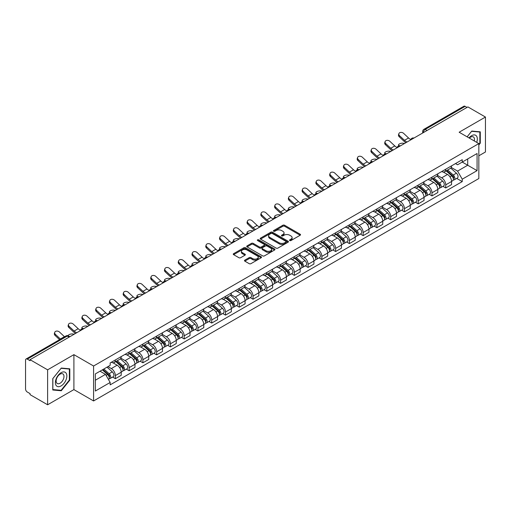 <?xml version="1.0" encoding="UTF-8"?>
<svg xmlns="http://www.w3.org/2000/svg" width="511" height="511" viewBox="0 0 511 511"><rect width="100%" height="100%" fill="white"/><g stroke="black" fill="none" stroke-linecap="round" stroke-linejoin="round"><path stroke-width="0.77" d="M289.763 240.547A0.856 0.492 0 0 0 290.976 240.547L300.174 235.232A1.226 0.709 0 0 0 300.538 234.734A1.226 0.709 0 0 0 300.174 234.236L284.589 225.236A1.226 0.709 0 0 0 282.851 225.236L273.653 230.544A0.856 0.492 0 0 0 273.398 230.895A0.856 0.492 0 0 0 273.653 231.247A0.856 0.492 0 0 0 274.867 231.247L276.055 230.557A3.922 2.261 0 0 1 281.599 230.557L282.896 231.311A3.922 2.261 0 0 1 284.046 232.907A3.922 2.261 0 0 1 282.896 234.511L281.708 235.194A0.856 0.492 0 0 0 281.452 235.545A0.856 0.492 0 0 0 281.708 235.897A0.856 0.492 0 0 0 282.922 235.897L284.11 235.207A3.922 2.261 0 0 1 289.654 235.207L290.951 235.961A3.922 2.261 0 0 1 292.1 237.558A3.922 2.261 0 0 1 290.951 239.161L289.763 239.851A0.856 0.492 0 0 0 289.513 240.196A0.856 0.492 0 0 0 289.763 240.547L289.763 239.851M244.833 260.137A1.226 0.709 0 0 0 244.475 260.636A1.226 0.709 0 0 0 244.833 261.14L249.208 263.663A1.226 0.709 0 0 0 250.939 263.663L261.159 257.761A1.226 0.709 0 0 0 261.517 257.263A1.226 0.709 0 0 0 261.159 256.765L245.567 247.758A1.226 0.709 0 0 0 243.836 247.758L233.616 253.66A1.226 0.709 0 0 0 233.259 254.159A1.226 0.709 0 0 0 233.616 254.663L238.899 257.71A1.226 0.709 0 0 0 240.63 257.71L245.005 255.187A1.226 0.709 0 0 0 245.363 254.689A1.226 0.709 0 0 0 245.005 254.184L242.386 252.677A3.277 1.891 0 0 1 241.422 251.335A3.277 1.891 0 0 1 243.447 249.592A3.277 1.891 0 0 1 247.017 250L257.282 255.922A3.277 1.891 0 0 1 258.24 257.263A3.277 1.891 0 0 1 256.222 259.007A3.277 1.891 0 0 1 252.651 258.598L250.939 257.614A1.226 0.709 0 0 0 249.208 257.614L244.833 260.137L244.833 261.14L249.208 258.63L249.208 257.614M93.583 366.01L73.903 354.647L47.612 369.83L30.053 359.693L467.891 106.908L485.45 117.045L459.153 132.228L478.833 143.585L93.583 366.01L93.583 400.956L478.833 178.537L478.833 143.585M276.144 248.11A1.226 0.709 0 0 0 277.875 248.11L288.095 242.208A1.226 0.709 0 0 0 288.453 241.709A1.226 0.709 0 0 0 288.095 241.211L272.504 232.211A1.226 0.709 0 0 0 270.773 232.211L260.553 238.113A1.226 0.709 0 0 0 260.195 238.611A1.226 0.709 0 0 0 260.553 239.11L276.144 248.11M257.908 240.732A0.856 0.492 0 0 1 258.777 240.853L258.777 239.838L274.624 248.985A1.226 0.709 0 0 1 274.982 249.489A1.226 0.709 0 0 1 274.624 249.988L264.404 255.89A1.226 0.709 0 0 1 262.673 255.89L247.081 246.883L247.081 245.887A1.226 0.709 0 0 0 246.724 246.385A1.226 0.709 0 0 0 247.081 246.883M247.081 245.887L251.457 243.364A1.226 0.709 0 0 1 253.188 243.364L259.511 247.011A1.226 0.709 0 0 0 261.242 247.011L264.149 245.337A1.226 0.709 0 0 0 264.506 244.833A1.226 0.709 0 0 0 264.149 244.335L257.563 240.534A0.856 0.492 0 0 1 257.314 240.183A0.856 0.492 0 0 1 257.844 239.729A0.856 0.492 0 0 1 258.777 239.838M47.612 369.83L47.612 404.776L30.053 394.639L30.053 393.623L27.313 392.039A2.498 1.444 -120 0 1 25.55 388.986L25.55 360.153A2.498 1.444 -120 0 1 26.067 359.009L66.04 335.931A2.498 1.444 60 0 1 67.286 336.053L27.313 359.131A2.498 1.444 -120 0 0 26.067 359.009M478.833 155.81L485.45 151.991L485.45 117.045M47.612 404.776L73.903 389.599L93.583 400.956M30.053 359.693L30.053 360.709L27.313 359.131M427.036 130.497L425.184 129.424A2.498 1.444 60 0 0 423.932 129.302L463.905 106.224A2.498 1.444 60 0 1 465.157 106.345L425.184 129.424A2.498 1.444 120 0 0 423.421 132.483L423.421 132.585M467.009 107.419L465.157 106.345M445.745 169.211A5.742 3.315 60 0 1 444.551 171.785L450.376 168.426A5.742 3.315 -120 0 0 451.564 165.851M437.48 175.394L441.683 177.822A5.742 3.315 60 0 1 445.745 184.854L451.564 181.488A5.742 3.315 -120 0 0 447.508 174.462L443.337 172.054M451.564 181.488L451.564 184.599L445.745 187.959L442.948 186.349M444.551 171.785A5.742 3.315 60 0 1 441.728 171.53M445.745 184.854L445.745 187.959M431.98 177.157A5.742 3.315 60 0 1 430.786 179.738L436.611 176.372A5.742 3.315 -120 0 0 437.799 173.797M429.183 194.295L431.98 195.905L437.799 192.545L437.799 189.434A5.742 3.315 -120 0 0 433.743 182.408L429.572 180M430.786 179.738A5.742 3.315 60 0 1 427.963 179.476M423.715 183.34L427.918 185.768A5.742 3.315 60 0 1 431.98 192.8L431.98 195.905M418.209 185.103A5.742 3.315 60 0 1 417.021 187.684L422.846 184.318A5.742 3.315 -120 0 0 424.034 181.744M415.417 202.241L418.215 203.851L424.034 200.491L424.034 197.387A5.742 3.315 -120 0 0 419.978 190.354L415.807 187.946M417.021 187.684A5.742 3.315 60 0 1 414.197 187.422M409.95 191.286L414.153 193.714A5.742 3.315 60 0 1 418.215 200.746L418.215 203.851M404.444 193.056A5.742 3.315 60 0 1 403.256 195.63L409.081 192.27A5.742 3.315 -120 0 0 410.269 189.69M401.652 210.187L404.444 211.803L410.269 208.437L410.269 205.333A5.742 3.315 -120 0 0 406.213 198.3L402.042 195.892M403.256 195.63A5.742 3.315 60 0 1 400.432 195.368M396.185 199.233L400.388 201.66A5.742 3.315 60 0 1 404.444 208.692L404.444 211.803M390.679 201.002A5.742 3.315 60 0 1 389.491 203.576L395.316 200.216A5.742 3.315 -120 0 0 396.504 197.636M387.887 218.133L390.679 219.749L396.504 216.383L396.504 213.279A5.742 3.315 -120 0 0 392.448 206.246L388.277 203.844M389.491 203.576A5.742 3.315 60 0 1 386.667 203.321M382.42 207.185L386.623 209.612A5.742 3.315 60 0 1 390.679 216.638L390.679 219.749M376.914 208.948A5.742 3.315 60 0 1 375.726 211.522L381.551 208.162A5.742 3.315 -120 0 0 382.739 205.588M374.122 226.086L376.914 227.695L382.739 224.335L382.739 221.225A5.742 3.315 -120 0 0 378.683 214.192L374.512 211.79M375.726 211.522A5.742 3.315 60 0 1 372.902 211.267M368.648 215.131L372.858 217.558A5.742 3.315 60 0 1 376.914 224.591L376.914 227.695M363.149 216.894A5.742 3.315 60 0 1 361.96 219.475L367.786 216.108A5.742 3.315 -120 0 0 368.974 213.534M360.357 234.032L363.149 235.641L368.974 232.281L368.974 229.171A5.742 3.315 -120 0 0 364.918 222.144L360.747 219.736M361.96 219.475A5.742 3.315 60 0 1 359.137 219.213M354.883 223.077L359.092 225.504A5.742 3.315 60 0 1 363.149 232.537L363.149 235.641M349.383 224.84A5.742 3.315 60 0 1 348.195 227.421L354.021 224.054A5.742 3.315 -120 0 0 355.209 221.48M346.592 241.978L349.383 243.587L355.209 240.227L355.209 237.123A5.742 3.315 -120 0 0 351.153 230.091L346.982 227.682M348.195 227.421A5.742 3.315 60 0 1 345.372 227.159M341.118 231.023L345.327 233.45A5.742 3.315 60 0 1 349.383 240.483L349.383 243.587M335.618 232.792A5.742 3.315 60 0 1 334.43 235.367L340.256 232.007A5.742 3.315 -120 0 0 341.444 229.426M332.827 249.924L335.618 251.54L341.444 248.174L341.444 245.069A5.742 3.315 -120 0 0 337.388 238.037L333.217 235.628M334.43 235.367A5.742 3.315 60 0 1 331.607 235.105M327.353 238.969L331.562 241.396A5.742 3.315 60 0 1 335.618 248.429L335.618 251.54M321.853 240.738A5.742 3.315 60 0 1 320.665 243.313L326.491 239.953A5.742 3.315 -120 0 0 327.679 237.372M319.062 257.87L321.853 259.486L327.679 256.12L327.679 253.015A5.742 3.315 -120 0 0 323.623 245.983L319.452 243.575M320.665 243.313A5.742 3.315 60 0 1 317.842 243.057M313.588 246.915L317.797 249.349A5.742 3.315 60 0 1 321.853 256.375L321.853 259.486M308.088 248.685A5.742 3.315 60 0 1 306.9 251.259L312.726 247.899A5.742 3.315 -120 0 0 313.914 245.325M305.297 265.822L308.088 267.432L313.914 264.072L313.914 260.961A5.742 3.315 -120 0 0 309.858 253.929L305.687 251.527M306.9 251.259A5.742 3.315 60 0 1 304.077 251.003M299.823 254.868L304.032 257.295A5.742 3.315 60 0 1 308.088 264.321L308.088 267.432M294.323 256.631A5.742 3.315 60 0 1 293.135 259.211L298.961 255.845A5.742 3.315 -120 0 0 300.149 253.271M291.532 273.768L294.323 275.378L300.149 272.018L300.149 268.907A5.742 3.315 -120 0 0 296.093 261.881L291.922 259.473M293.135 259.211A5.742 3.315 60 0 1 290.312 258.949M286.058 262.814L290.267 265.241A5.742 3.315 60 0 1 294.323 272.274L294.323 275.378M280.558 264.577A5.742 3.315 60 0 1 279.37 267.157L285.195 263.791A5.742 3.315 -120 0 0 286.384 261.217M277.767 281.714L280.558 283.324L286.384 279.964L286.384 276.853A5.742 3.315 -120 0 0 282.328 269.827L278.156 267.419M279.37 267.157A5.742 3.315 60 0 1 276.547 266.895M272.293 270.76L276.502 273.187A5.742 3.315 60 0 1 280.558 280.22L280.558 283.324M266.793 272.529A5.742 3.315 60 0 1 265.605 275.103L271.43 271.743A5.742 3.315 -120 0 0 272.619 269.163M264.002 289.66L266.793 291.276L272.619 287.91L272.619 284.806A5.742 3.315 -120 0 0 268.562 277.773L264.391 275.365M265.605 275.103A5.742 3.315 60 0 1 262.782 274.841M258.528 278.706L262.737 281.133A5.742 3.315 60 0 1 266.793 288.166L266.793 291.276M253.028 280.475A5.742 3.315 60 0 1 251.84 283.049L257.665 279.689A5.742 3.315 -120 0 0 258.853 277.109M250.237 297.606L253.028 299.222L258.853 295.856L258.853 292.752A5.742 3.315 -120 0 0 254.791 285.719L250.626 283.311M251.84 283.049A5.742 3.315 60 0 1 249.017 282.794M244.763 286.652L248.972 289.085A5.742 3.315 60 0 1 253.028 296.112L253.028 299.222M239.263 288.421A5.742 3.315 60 0 1 238.075 290.995L243.9 287.636A5.742 3.315 -120 0 0 245.088 285.061M236.472 305.559L239.263 307.168L245.088 303.809L245.088 300.698A5.742 3.315 -120 0 0 241.026 293.665L236.861 291.264M238.075 290.995A5.742 3.315 60 0 1 235.252 290.74M230.998 294.604L235.207 297.032A5.742 3.315 60 0 1 239.263 304.058L239.263 307.168M225.498 296.367A5.742 3.315 60 0 1 224.31 298.948L230.135 295.582A5.742 3.315 -120 0 0 231.323 293.007M222.707 313.505L225.498 315.115L231.323 311.755L231.323 308.644A5.742 3.315 -120 0 0 227.261 301.618L223.096 299.21M224.31 298.948A5.742 3.315 60 0 1 221.487 298.686M217.232 302.55L221.442 304.978A5.742 3.315 60 0 1 225.498 312.01L225.498 315.115M211.733 304.313A5.742 3.315 60 0 1 210.545 306.894L216.37 303.528A5.742 3.315 -120 0 0 217.558 300.953M208.942 321.451L211.733 323.061L217.558 319.701L217.558 316.59A5.742 3.315 -120 0 0 213.496 309.564L209.331 307.156M210.545 306.894A5.742 3.315 60 0 1 207.721 306.632M203.467 310.496L207.677 312.924A5.742 3.315 60 0 1 211.733 319.956L211.733 323.061M197.968 312.266A5.742 3.315 60 0 1 196.78 314.84L202.605 311.48A5.742 3.315 -120 0 0 203.793 308.9M195.176 329.397L197.968 331.013L203.793 327.647L203.793 324.542A5.742 3.315 -120 0 0 199.731 317.51L195.566 315.102M196.78 314.84A5.742 3.315 60 0 1 193.956 314.578M189.702 318.442L193.912 320.87A5.742 3.315 60 0 1 197.968 327.902L197.968 331.013M184.203 320.212A5.742 3.315 60 0 1 183.015 322.786L188.84 319.426A5.742 3.315 -120 0 0 190.028 316.846M181.411 337.343L184.203 338.959L190.028 335.593L190.028 332.489A5.742 3.315 -120 0 0 185.966 325.456L181.801 323.048M183.015 322.786A5.742 3.315 60 0 1 180.191 322.53M175.937 326.388L180.147 328.822A5.742 3.315 60 0 1 184.203 335.848L184.203 338.959M170.438 328.158A5.742 3.315 60 0 1 169.25 330.732L175.075 327.372A5.742 3.315 -120 0 0 176.263 324.798M167.646 345.295L170.438 346.905L176.263 343.545L176.263 340.435A5.742 3.315 -120 0 0 172.201 333.402L168.036 331M169.25 330.732A5.742 3.315 60 0 1 166.426 330.476M162.172 334.341L166.382 336.768A5.742 3.315 60 0 1 170.438 343.794L170.438 346.905M156.673 336.104A5.742 3.315 60 0 1 155.485 338.678L161.31 335.318A5.742 3.315 -120 0 0 162.498 332.744M153.881 353.242L156.673 354.851L162.498 351.491L162.498 348.381A5.742 3.315 -120 0 0 158.436 341.354L154.271 338.946M155.485 338.678A5.742 3.315 60 0 1 152.655 338.423M148.407 342.287L152.617 344.714A5.742 3.315 60 0 1 156.673 351.747L156.673 354.851M142.908 344.05A5.742 3.315 60 0 1 141.719 346.63L147.545 343.264A5.742 3.315 -120 0 0 148.733 340.69M140.116 361.188L142.908 362.797L148.733 359.437L148.733 356.327A5.742 3.315 -120 0 0 144.67 349.3L140.506 346.892M141.719 346.63A5.742 3.315 60 0 1 138.89 346.369M134.642 350.233L138.851 352.66A5.742 3.315 60 0 1 142.908 359.693L142.908 362.797M129.142 351.996A5.742 3.315 60 0 1 127.954 354.577L133.78 351.21A5.742 3.315 -120 0 0 134.968 348.636M126.351 369.134L129.142 370.75L134.968 367.383L134.968 364.279A5.742 3.315 -120 0 0 130.905 357.246L126.741 354.838M127.954 354.577A5.742 3.315 60 0 1 125.125 354.315M120.877 358.179L125.086 360.606A5.742 3.315 60 0 1 129.142 367.639L129.142 370.75M115.377 359.948A5.742 3.315 60 0 1 114.189 362.523L120.015 359.163A5.742 3.315 -120 0 0 121.203 356.582M112.586 377.08L115.377 378.696L121.203 375.33L121.203 372.225A5.742 3.315 -120 0 0 117.14 365.193L112.976 362.784M114.189 362.523A5.742 3.315 60 0 1 111.36 362.267M107.968 366.617L111.315 368.559A5.742 3.315 60 0 1 115.377 375.585L115.377 378.696M455.493 163.584L457.569 164.778L477.07 153.524L467.712 158.921L467.712 165.238L457.569 171.096L451.245 167.448M95.346 380.222L105.496 374.365L110.172 382.464L95.346 391.024L95.346 373.905L110.172 365.346L110.172 362.951L462.244 159.688L462.244 162.076L477.07 170.636L462.244 179.195L457.569 171.096M477.07 153.524L477.07 170.636M110.172 382.464L110.172 384.86L462.244 181.59L462.244 179.195M478.833 144.99L480.289 143.176L480.289 131.825L471.774 131.059L467.137 136.833M73.903 354.647L73.903 389.599M52.774 390.002L61.288 390.762L69.803 380.165L69.803 368.814L61.288 368.054L52.774 378.645L52.774 390.002M105.496 374.365L100.022 371.203M456.713 178.403L462.244 181.59M479.848 142.92L480.289 143.176M60.387 390.238L61.288 390.762M69.362 379.916L69.803 380.165M290.101 240.668L290.951 240.176A3.922 2.261 0 0 0 292.1 238.58L292.1 237.558M284.046 232.907L284.046 233.929A3.922 2.261 0 0 1 282.896 235.526L282.046 236.018M300.161 235.245L284.589 226.252A1.226 0.709 0 0 0 282.851 226.252L273.992 231.368M288.076 242.22L272.504 233.227A1.226 0.709 0 0 0 270.773 233.227L260.565 239.122M285.93 242.061A0.856 0.492 0 0 0 286.179 241.709A0.856 0.492 0 0 0 285.93 241.358L272.242 233.457A0.856 0.492 0 0 0 271.034 233.457L269.776 234.185A3.922 2.261 0 0 0 268.626 235.782A3.922 2.261 0 0 0 269.776 237.385L279.127 242.782A3.922 2.261 0 0 0 284.672 242.782L285.93 242.061L285.93 243.076A0.856 0.492 0 0 0 286.179 242.731L286.179 241.709M268.626 235.782L268.626 236.804A3.922 2.261 0 0 0 269.776 238.407L269.776 237.385M285.93 243.076L284.672 243.804A3.922 2.261 0 0 1 279.127 243.804L269.776 238.407M247.1 246.896L251.457 244.379L251.457 243.364M264.506 244.833L264.506 245.855A1.226 0.709 0 0 1 264.149 246.353L261.242 248.033A1.226 0.709 0 0 1 259.511 248.033L253.188 244.379A1.226 0.709 0 0 0 251.457 244.379M258.777 240.853L274.611 249.994M266.071 250.799A3.277 1.891 0 0 0 269.642 251.208A3.277 1.891 0 0 0 271.667 249.464A3.277 1.891 0 0 0 270.709 248.122L267.093 246.034A1.226 0.709 0 0 0 265.356 246.034L262.456 247.714A1.226 0.709 0 0 0 262.098 248.212A1.226 0.709 0 0 0 262.456 248.71L266.071 250.799L266.071 251.821A3.277 1.891 0 0 0 269.642 252.23A3.277 1.891 0 0 0 271.667 250.479L271.667 249.464M262.098 248.212L262.098 249.227A1.226 0.709 0 0 0 262.456 249.732L262.456 248.71M266.071 251.821L262.456 249.732M258.24 257.263L258.24 258.279A3.277 1.891 0 0 1 256.222 260.029A3.277 1.891 0 0 1 252.651 259.62L250.939 258.63A1.226 0.709 0 0 0 249.208 258.63M241.422 251.335L241.422 252.357A3.277 1.891 0 0 0 242.386 253.692L242.386 252.677M245.005 254.184L245.005 255.187L242.386 253.692M261.159 256.765L261.159 257.761L245.567 248.78A1.226 0.709 0 0 0 243.836 248.78L233.629 254.67L233.616 253.66M404.488 143.514L403.294 143.252A2.868 1.092 -13.1 0 0 400.107 143.642A2.868 1.092 -13.1 0 0 398.471 145.079A2.868 1.092 -13.1 0 0 399.238 145.597L400.426 145.859M446.141 170.872L451.75 175.88A3.117 1.801 60 0 1 452.727 180.702L451.564 181.373M446.288 171.006L448.926 172.526M446.703 170.546L452.95 176.116A1.495 0.862 60 0 1 453.417 178.428A1.495 0.862 60 0 1 453.283 178.486M447.642 170.003L453.251 175.011A3.117 1.801 60 0 1 454.228 179.834A3.117 1.801 60 0 1 453.289 179.936M450.766 168.125L456.425 173.178A3.117 1.801 60 0 1 457.409 178L454.228 179.834M410.85 139.541A7.735 4.465 60 0 1 408.557 137.983L403.639 133.371A2.868 2.076 17.7 0 0 400.867 132.387A2.868 2.076 17.7 0 0 398.874 133.671A2.868 2.076 17.7 0 0 399.576 135.715L399.238 136.782A2.868 2.076 -162.3 0 1 398.535 134.738L398.874 133.671M407.095 142.007A7.735 4.465 60 0 1 404.495 140.327L399.576 135.715M399.238 136.782L404.156 141.394A9.358 5.404 -120 0 0 405.862 142.716M390.723 151.46L389.529 151.199A2.868 1.092 -13.1 0 0 386.342 151.588A2.868 1.092 -13.1 0 0 384.706 153.025A2.868 1.092 -13.1 0 0 385.473 153.543L386.661 153.805M432.376 178.818L437.984 183.826A3.117 1.801 60 0 1 438.962 188.648L437.799 189.319M432.523 178.952L435.161 180.479M432.938 178.492L439.185 184.062A1.495 0.862 60 0 1 439.652 186.374A1.495 0.862 60 0 1 439.517 186.432M433.877 177.956L439.486 182.957A3.117 1.801 60 0 1 440.463 187.78A3.117 1.801 60 0 1 439.524 187.882M437.001 176.078L442.66 181.124A3.117 1.801 60 0 1 443.637 185.947L440.463 187.78M376.958 159.406L375.764 159.151A2.868 1.092 -13.1 0 0 372.576 159.534A2.868 1.092 -13.1 0 0 370.941 160.971A2.868 1.092 -13.1 0 0 371.708 161.489L372.896 161.751M418.611 186.764L424.219 191.772A3.117 1.801 60 0 1 425.197 196.594L424.034 197.265M418.758 186.898L421.396 188.425M419.173 186.438L425.42 192.008A1.495 0.862 60 0 1 425.887 194.327A1.495 0.862 60 0 1 425.752 194.378M420.112 185.902L425.72 190.903A3.117 1.801 60 0 1 426.698 195.732A3.117 1.801 60 0 1 425.759 195.828M423.236 184.024L428.895 189.07A3.117 1.801 60 0 1 429.872 193.893L426.698 195.732M476.712 142.358A8.112 4.682 120 0 0 476.565 136.137A8.112 4.682 120 0 0 468.996 137.906M474.285 140.959A5.551 3.207 120 0 0 473.953 137.478A5.551 3.207 120 0 0 473.327 136.903A5.551 3.207 120 0 0 469.334 138.104M467.15 136.839L471.596 131.314L479.848 132.049L479.848 143.048L478.833 144.313M479.299 131.736L479.848 132.049M66.079 373.126A8.112 4.682 120 0 0 58.241 375.227A8.112 4.682 120 0 0 56.146 385.486A8.112 4.682 120 0 0 63.977 383.384A8.112 4.682 120 0 0 66.079 373.126M63.466 374.474A5.551 3.207 120 0 0 62.84 373.892A5.551 3.207 120 0 0 57.673 376.486A5.551 3.207 120 0 0 56.664 382.931A5.551 3.207 120 0 0 57.289 383.512A5.551 3.207 120 0 0 62.457 380.919A5.551 3.207 120 0 0 63.466 374.474M61.109 390.308L52.863 389.567L52.863 378.568L61.109 368.303L69.362 369.044L69.362 380.043L61.109 390.308M68.813 368.725L69.362 369.044M397.085 147.487A7.735 4.465 60 0 1 394.792 145.929L389.874 141.317A2.868 2.076 17.7 0 0 387.102 140.34A2.868 2.076 17.7 0 0 385.109 141.617A2.868 2.076 17.7 0 0 385.811 143.661L385.473 144.728A2.868 2.076 -162.3 0 1 384.77 142.684L385.109 141.617M393.329 149.953A7.735 4.465 60 0 1 390.73 148.273L385.811 143.661M385.473 144.728L390.391 149.34A9.358 5.404 -120 0 0 392.097 150.662M383.32 155.44A7.735 4.465 60 0 1 381.027 153.875L376.109 149.269A2.868 2.076 17.7 0 0 373.337 148.286A2.868 2.076 17.7 0 0 371.344 149.563A2.868 2.076 17.7 0 0 372.046 151.607L371.708 152.68A2.868 2.076 -162.3 0 1 371.005 150.63L371.344 149.563M379.564 157.905A7.735 4.465 60 0 1 376.965 156.219L372.046 151.607M371.708 152.68L376.626 157.286A9.358 5.404 -120 0 0 378.332 158.614M363.193 167.353L361.999 167.097A2.868 1.092 -13.1 0 0 358.811 167.48A2.868 1.092 -13.1 0 0 357.176 168.917A2.868 1.092 -13.1 0 0 357.943 169.441L359.131 169.697M404.846 194.717L410.454 199.718A3.117 1.801 60 0 1 411.432 204.541L410.269 205.218M404.993 194.844L407.631 196.371M405.408 194.384L411.655 199.954A1.495 0.862 60 0 1 412.122 202.273A1.495 0.862 60 0 1 411.987 202.324M406.347 193.848L411.955 198.856A3.117 1.801 60 0 1 412.933 203.678A3.117 1.801 60 0 1 411.994 203.78M409.471 191.97L415.13 197.016A3.117 1.801 60 0 1 416.107 201.845L412.933 203.678M349.428 175.299L348.234 175.043A2.868 1.092 -13.1 0 0 345.046 175.426A2.868 1.092 -13.1 0 0 343.411 176.863A2.868 1.092 -13.1 0 0 344.178 177.387L345.366 177.643M391.081 202.663L396.689 207.664A3.117 1.801 60 0 1 397.667 212.493L396.504 213.164M391.228 202.797L393.866 204.317M391.643 202.337L397.89 207.907A1.495 0.862 60 0 1 398.356 210.219A1.495 0.862 60 0 1 398.222 210.276M392.582 201.794L398.19 206.802A3.117 1.801 60 0 1 399.168 211.624A3.117 1.801 60 0 1 398.229 211.726M395.706 199.916L401.365 204.968A3.117 1.801 60 0 1 402.342 209.791L399.168 211.624M335.663 183.251L334.469 182.989A2.868 1.092 -13.1 0 0 331.281 183.379A2.868 1.092 -13.1 0 0 329.646 184.816A2.868 1.092 -13.1 0 0 330.413 185.333L331.601 185.595M377.316 210.609L382.924 215.616A3.117 1.801 60 0 1 383.902 220.439L382.739 221.11M377.463 210.743L380.101 212.263M377.878 210.283L384.119 215.853A1.495 0.862 60 0 1 384.591 218.165A1.495 0.862 60 0 1 384.457 218.223M378.817 209.74L384.425 214.748A3.117 1.801 60 0 1 385.403 219.57A3.117 1.801 60 0 1 384.464 219.673M381.941 207.862L387.6 212.915A3.117 1.801 60 0 1 388.577 217.737L385.403 219.57M369.555 163.386A7.735 4.465 60 0 1 367.262 161.821L362.344 157.216A2.868 2.076 17.7 0 0 359.572 156.232A2.868 2.076 17.7 0 0 357.579 157.516A2.868 2.076 17.7 0 0 358.281 159.56L357.943 160.626A2.868 2.076 -162.3 0 1 357.24 158.582L357.579 157.516M365.799 165.851A7.735 4.465 60 0 1 363.2 164.165L358.281 159.56M357.943 160.626L362.861 165.232A9.358 5.404 -120 0 0 364.567 166.56M355.79 171.332A7.735 4.465 60 0 1 353.497 169.767L348.579 165.162A2.868 2.076 17.7 0 0 345.806 164.178A2.868 2.076 17.7 0 0 343.814 165.462A2.868 2.076 17.7 0 0 344.516 167.506L344.178 168.573A2.868 2.076 -162.3 0 1 343.469 166.529L343.814 165.462M352.034 173.797A7.735 4.465 60 0 1 349.435 172.111L344.516 167.506M344.178 168.573L349.096 173.178A9.358 5.404 -120 0 0 350.802 174.507M342.025 179.278A7.735 4.465 60 0 1 339.732 177.719L334.814 173.108A2.868 2.076 17.7 0 0 332.041 172.124A2.868 2.076 17.7 0 0 330.049 173.408A2.868 2.076 17.7 0 0 330.751 175.452L330.413 176.519A2.868 2.076 -162.3 0 1 329.704 174.475L330.049 173.408M338.263 181.744A7.735 4.465 60 0 1 335.67 180.057L330.751 175.452M330.413 176.519L335.331 181.13A9.358 5.404 -120 0 0 337.036 182.453M321.898 191.197L320.704 190.935A2.868 1.092 -13.1 0 0 317.516 191.325A2.868 1.092 -13.1 0 0 315.881 192.762A2.868 1.092 -13.1 0 0 316.648 193.279L317.836 193.541M363.551 218.555L369.159 223.562A3.117 1.801 60 0 1 370.136 228.385L368.974 229.056M363.698 218.689L366.336 220.215M364.113 218.229L370.354 223.799A1.495 0.862 60 0 1 370.826 226.111A1.495 0.862 60 0 1 370.692 226.169M365.052 217.692L370.66 222.694A3.117 1.801 60 0 1 371.638 227.516A3.117 1.801 60 0 1 370.699 227.619M368.175 215.814L373.835 220.861A3.117 1.801 60 0 1 374.812 225.683L371.638 227.516M328.26 187.224A7.735 4.465 60 0 1 325.967 185.665L321.049 181.054A2.868 2.076 17.7 0 0 318.276 180.076A2.868 2.076 17.7 0 0 316.283 181.354A2.868 2.076 17.7 0 0 316.986 183.398L316.648 184.465A2.868 2.076 -162.3 0 1 315.939 182.421L316.283 181.354M324.498 189.69A7.735 4.465 60 0 1 321.904 188.01L316.986 183.398M316.648 184.465L321.566 189.076A9.358 5.404 -120 0 0 323.271 190.399M308.127 199.143L306.939 198.888A2.868 1.092 -13.1 0 0 303.751 199.271A2.868 1.092 -13.1 0 0 302.116 200.708A2.868 1.092 -13.1 0 0 302.882 201.225L304.071 201.487M349.786 226.501L355.394 231.509A3.117 1.801 60 0 1 356.371 236.331L355.209 237.002M349.933 226.635L352.571 228.162M350.348 226.175L356.589 231.745A1.495 0.862 60 0 1 357.061 234.064A1.495 0.862 60 0 1 356.927 234.115M351.287 225.638L356.895 230.64A3.117 1.801 60 0 1 357.872 235.469A3.117 1.801 60 0 1 356.933 235.565M354.41 223.761L360.07 228.807A3.117 1.801 60 0 1 361.047 233.629L357.872 235.469M314.495 195.176A7.735 4.465 60 0 1 312.202 193.612L307.283 189.006A2.868 2.076 17.7 0 0 304.511 188.022A2.868 2.076 17.7 0 0 302.518 189.3A2.868 2.076 17.7 0 0 303.221 191.344L302.882 192.417A2.868 2.076 -162.3 0 1 302.173 190.367L302.518 189.3M310.733 197.642A7.735 4.465 60 0 1 308.139 195.956L303.221 191.344M302.882 192.417L307.801 197.022A9.358 5.404 -120 0 0 309.506 198.351M294.362 207.089L293.173 206.834A2.868 1.092 -13.1 0 0 289.986 207.217A2.868 1.092 -13.1 0 0 288.351 208.654A2.868 1.092 -13.1 0 0 289.117 209.178L290.305 209.433M336.021 234.453L341.629 239.455A3.117 1.801 60 0 1 342.606 244.277L341.444 244.954M336.168 234.581L338.806 236.108M336.583 234.121L342.824 239.691A1.495 0.862 60 0 1 343.296 242.01A1.495 0.862 60 0 1 343.162 242.061M337.522 233.584L343.13 238.592A3.117 1.801 60 0 1 344.107 243.415A3.117 1.801 60 0 1 343.162 243.511M340.645 231.707L346.305 236.753A3.117 1.801 60 0 1 347.282 241.582L344.107 243.415M300.73 203.123A7.735 4.465 60 0 1 298.437 201.558L293.518 196.952A2.868 2.076 17.7 0 0 290.746 195.969A2.868 2.076 17.7 0 0 288.753 197.246A2.868 2.076 17.7 0 0 289.456 199.296L289.117 200.363A2.868 2.076 -162.3 0 1 288.408 198.319L288.753 197.246M296.968 205.588A7.735 4.465 60 0 1 294.374 203.902L289.456 199.296M289.117 200.363L294.036 204.968A9.358 5.404 -120 0 0 295.741 206.297M280.596 215.035L279.408 214.78A2.868 1.092 -13.1 0 0 276.221 215.163A2.868 1.092 -13.1 0 0 274.586 216.6A2.868 1.092 -13.1 0 0 275.352 217.124L276.54 217.379M322.256 242.399L327.864 247.401A3.117 1.801 60 0 1 328.841 252.23L327.679 252.9M322.403 242.527L325.041 244.054M322.818 242.073L329.058 247.643A1.495 0.862 60 0 1 329.531 249.956A1.495 0.862 60 0 1 329.397 250.013M323.75 241.531L329.365 246.538A3.117 1.801 60 0 1 330.342 251.361A3.117 1.801 60 0 1 329.397 251.463M326.88 239.653L332.54 244.705A3.117 1.801 60 0 1 333.517 249.528L330.342 251.361M286.965 211.069A7.735 4.465 60 0 1 284.672 209.504L279.753 204.898A2.868 2.076 17.7 0 0 276.981 203.915A2.868 2.076 17.7 0 0 274.988 205.198A2.868 2.076 17.7 0 0 275.691 207.242L275.352 208.309A2.868 2.076 -162.3 0 1 274.643 206.265L274.988 205.198M283.203 213.534A7.735 4.465 60 0 1 280.609 211.848L275.691 207.242M275.352 208.309L280.271 212.915A9.358 5.404 -120 0 0 281.976 214.243M266.831 222.988L265.643 222.726A2.868 1.092 -13.1 0 0 262.456 223.115A2.868 1.092 -13.1 0 0 260.821 224.553A2.868 1.092 -13.1 0 0 261.587 225.07L262.775 225.332M308.491 250.345L314.099 255.353A3.117 1.801 60 0 1 315.076 260.176L313.914 260.846M308.638 250.479L311.276 252M309.053 250.02L315.293 255.589A1.495 0.862 60 0 1 315.766 257.902A1.495 0.862 60 0 1 315.632 257.959M309.985 249.477L315.6 254.484A3.117 1.801 60 0 1 316.577 259.307A3.117 1.801 60 0 1 315.632 259.409M313.115 247.599L318.775 252.651A3.117 1.801 60 0 1 319.752 257.474L316.577 259.307M273.193 219.015A7.735 4.465 60 0 1 270.907 217.456L265.982 212.844A2.868 2.076 17.7 0 0 263.216 211.861A2.868 2.076 17.7 0 0 261.223 213.144A2.868 2.076 17.7 0 0 261.926 215.188L261.587 216.255A2.868 2.076 -162.3 0 1 260.878 214.211L261.223 213.144M269.438 221.48A7.735 4.465 60 0 1 266.844 219.794L261.926 215.188M261.587 216.255L266.506 220.867A9.358 5.404 -120 0 0 268.211 222.189M253.066 230.934L251.878 230.672A2.868 1.092 -13.1 0 0 248.691 231.061A2.868 1.092 -13.1 0 0 247.056 232.499A2.868 1.092 -13.1 0 0 247.822 233.016L249.01 233.278M294.726 258.291L300.334 263.299A3.117 1.801 60 0 1 301.311 268.122L300.149 268.792M294.873 258.425L297.511 259.952M295.288 257.966L301.528 263.535A1.495 0.862 60 0 1 302.001 265.848A1.495 0.862 60 0 1 301.867 265.905M296.22 257.429L301.835 262.43A3.117 1.801 60 0 1 302.812 267.253A3.117 1.801 60 0 1 301.867 267.355M299.35 255.551L305.01 260.597A3.117 1.801 60 0 1 305.987 265.42L302.812 267.253M259.428 226.961A7.735 4.465 60 0 1 257.135 225.402L252.217 220.79A2.868 2.076 17.7 0 0 249.451 219.813A2.868 2.076 17.7 0 0 247.458 221.091A2.868 2.076 17.7 0 0 248.161 223.135L247.822 224.201A2.868 2.076 -162.3 0 1 247.113 222.157L247.458 221.091M255.672 229.426A7.735 4.465 60 0 1 253.079 227.746L248.161 223.135M247.822 224.201L252.741 228.813A9.358 5.404 -120 0 0 254.446 230.135M239.301 238.88L238.113 238.618A2.868 1.092 -13.1 0 0 234.926 239.007A2.868 1.092 -13.1 0 0 233.291 240.445A2.868 1.092 -13.1 0 0 234.057 240.962L235.245 241.224M280.961 266.237L286.569 271.245A3.117 1.801 60 0 1 287.546 276.068L286.384 276.738M281.107 266.372L283.746 267.898M281.523 265.912L287.763 271.482A1.495 0.862 60 0 1 288.236 273.8A1.495 0.862 60 0 1 288.102 273.851M282.455 265.375L288.07 270.376A3.117 1.801 60 0 1 289.047 275.205A3.117 1.801 60 0 1 288.102 275.301M285.585 263.497L291.244 268.543A3.117 1.801 60 0 1 292.222 273.366L289.047 275.205M245.663 234.913A7.735 4.465 60 0 1 243.37 233.348L238.452 228.743A2.868 2.076 17.7 0 0 235.686 227.759A2.868 2.076 17.7 0 0 233.693 229.037A2.868 2.076 17.7 0 0 234.396 231.081L234.057 232.154A2.868 2.076 -162.3 0 1 233.348 230.103L233.693 229.037M241.907 237.379A7.735 4.465 60 0 1 239.314 235.692L234.396 231.081M234.057 232.154L238.976 236.759A9.358 5.404 -120 0 0 240.681 238.088M225.536 246.826L224.348 246.57A2.868 1.092 -13.1 0 0 221.161 246.954A2.868 1.092 -13.1 0 0 219.526 248.391A2.868 1.092 -13.1 0 0 220.292 248.914L221.48 249.17M267.196 274.19L272.804 279.191A3.117 1.801 60 0 1 273.781 284.014L272.619 284.691M267.342 274.318L269.98 275.844M267.758 273.858L273.998 279.428A1.495 0.862 60 0 1 274.471 281.746A1.495 0.862 60 0 1 274.33 281.797M268.69 273.321L274.305 278.329A3.117 1.801 60 0 1 275.282 283.151A3.117 1.801 60 0 1 274.337 283.247M271.82 271.443L277.479 276.489A3.117 1.801 60 0 1 278.457 281.318L275.282 283.151M231.898 242.859A7.735 4.465 60 0 1 229.605 241.294L224.687 236.689A2.868 2.076 17.7 0 0 221.915 235.705A2.868 2.076 17.7 0 0 219.928 236.983A2.868 2.076 17.7 0 0 220.631 239.033L220.292 240.1A2.868 2.076 -162.3 0 1 219.583 238.056L219.928 236.983M228.142 245.325A7.735 4.465 60 0 1 225.549 243.638L220.631 239.033M220.292 240.1L225.21 244.705A9.358 5.404 -120 0 0 226.916 246.034M211.771 254.772L210.583 254.516A2.868 1.092 -13.1 0 0 207.396 254.9A2.868 1.092 -13.1 0 0 205.761 256.337A2.868 1.092 -13.1 0 0 206.527 256.861L207.715 257.116M253.43 282.136L259.039 287.137A3.117 1.801 60 0 1 260.016 291.966L258.853 292.637M253.577 282.264L256.215 283.79M253.993 281.81L260.233 287.374A1.495 0.862 60 0 1 260.706 289.692A1.495 0.862 60 0 1 260.565 289.743M254.925 281.267L260.54 286.275A3.117 1.801 60 0 1 261.517 291.098A3.117 1.801 60 0 1 260.572 291.2M258.055 279.389L263.714 284.442A3.117 1.801 60 0 1 264.692 289.264L261.517 291.098M218.133 250.805A7.735 4.465 60 0 1 215.84 249.24L210.922 244.635A2.868 2.076 17.7 0 0 208.149 243.651A2.868 2.076 17.7 0 0 206.163 244.935A2.868 2.076 17.7 0 0 206.866 246.979L206.527 248.046A2.868 2.076 -162.3 0 1 205.818 246.002L206.163 244.935M214.377 253.271A7.735 4.465 60 0 1 211.784 251.584L206.866 246.979M206.527 248.046L211.445 252.651A9.358 5.404 -120 0 0 213.151 253.98M198.006 262.724L196.818 262.462A2.868 1.092 -13.1 0 0 193.631 262.846A2.868 1.092 -13.1 0 0 191.995 264.289A2.868 1.092 -13.1 0 0 192.756 264.807L193.95 265.068M239.659 290.082L245.274 295.083A3.117 1.801 60 0 1 246.251 299.912L245.088 300.583M239.812 290.216L242.45 291.736M240.227 289.756L246.468 295.326A1.495 0.862 60 0 1 246.941 297.638A1.495 0.862 60 0 1 246.8 297.696M241.16 289.213L246.768 294.221A3.117 1.801 60 0 1 247.752 299.044A3.117 1.801 60 0 1 246.807 299.146M244.29 287.335L249.949 292.388A3.117 1.801 60 0 1 250.927 297.21L247.752 299.044M204.368 258.751A7.735 4.465 60 0 1 202.075 257.193L197.157 252.581A2.868 2.076 17.7 0 0 194.384 251.597A2.868 2.076 17.7 0 0 192.398 252.881A2.868 2.076 17.7 0 0 193.101 254.925L192.756 255.992A2.868 2.076 -162.3 0 1 192.053 253.948L192.398 252.881M200.612 261.217A7.735 4.465 60 0 1 198.019 259.531L193.101 254.925M192.756 255.992L197.68 260.604A9.358 5.404 -120 0 0 199.386 261.926M184.241 270.67L183.053 270.408A2.868 1.092 -13.1 0 0 179.866 270.798A2.868 1.092 -13.1 0 0 178.23 272.235A2.868 1.092 -13.1 0 0 178.991 272.753L180.185 273.015M225.894 298.028L231.509 303.036A3.117 1.801 60 0 1 232.486 307.858L231.323 308.529M226.047 298.162L228.685 299.682M226.462 297.702L232.703 303.272A1.495 0.862 60 0 1 233.176 305.584A1.495 0.862 60 0 1 233.035 305.642M227.395 297.166L233.003 302.167A3.117 1.801 60 0 1 233.987 306.99A3.117 1.801 60 0 1 233.042 307.092M230.525 295.288L236.184 300.334A3.117 1.801 60 0 1 237.161 305.156L233.987 306.99M190.603 266.697A7.735 4.465 60 0 1 188.31 265.139L183.392 260.527A2.868 2.076 17.7 0 0 180.619 259.543A2.868 2.076 17.7 0 0 178.633 260.827A2.868 2.076 17.7 0 0 179.335 262.871L178.991 263.938A2.868 2.076 -162.3 0 1 178.288 261.894L178.633 260.827M186.847 269.163A7.735 4.465 60 0 1 184.254 267.483L179.335 262.871M178.991 263.938L183.909 268.55A9.358 5.404 -120 0 0 185.621 269.872M170.476 278.616L169.288 278.354A2.868 1.092 -13.1 0 0 166.101 278.744A2.868 1.092 -13.1 0 0 164.465 280.181A2.868 1.092 -13.1 0 0 165.225 280.699L166.42 280.961M212.129 305.974L217.743 310.982A3.117 1.801 60 0 1 218.721 315.804L217.558 316.475M212.282 306.108L214.92 307.635M212.697 305.648L218.938 311.218A1.495 0.862 60 0 1 219.411 313.537A1.495 0.862 60 0 1 219.27 313.588M213.63 305.112L219.238 310.113A3.117 1.801 60 0 1 220.222 314.942A3.117 1.801 60 0 1 219.276 315.038M216.76 303.234L222.419 308.28A3.117 1.801 60 0 1 223.396 313.102L220.222 314.942M176.838 274.65A7.735 4.465 60 0 1 174.545 273.085L169.626 268.473A2.868 2.076 17.7 0 0 166.854 267.496A2.868 2.076 17.7 0 0 164.868 268.773A2.868 2.076 17.7 0 0 165.57 270.817L165.225 271.89A2.868 2.076 -162.3 0 1 164.523 269.84L164.868 268.773M173.082 277.109A7.735 4.465 60 0 1 170.489 275.429L165.57 270.817M165.225 271.89L170.144 276.496A9.358 5.404 -120 0 0 171.856 277.824M156.711 286.562L155.523 286.307A2.868 1.092 -13.1 0 0 152.335 286.69A2.868 1.092 -13.1 0 0 150.7 288.127A2.868 1.092 -13.1 0 0 151.46 288.651L152.655 288.907M198.364 313.92L203.978 318.928A3.117 1.801 60 0 1 204.956 323.75L203.793 324.428M198.517 314.054L201.155 315.581M198.932 313.594L205.173 319.164A1.495 0.862 60 0 1 205.646 321.483A1.495 0.862 60 0 1 205.505 321.534M199.865 313.058L205.473 318.059A3.117 1.801 60 0 1 206.457 322.888A3.117 1.801 60 0 1 205.511 322.984M202.995 311.18L208.654 316.226A3.117 1.801 60 0 1 209.631 321.055L206.457 322.888M163.073 282.596A7.735 4.465 60 0 1 160.78 281.031L155.861 276.425A2.868 2.076 17.7 0 0 153.089 275.442A2.868 2.076 17.7 0 0 151.103 276.719A2.868 2.076 17.7 0 0 151.805 278.77L151.46 279.836A2.868 2.076 -162.3 0 1 150.758 277.792L151.103 276.719M159.317 285.061A7.735 4.465 60 0 1 156.724 283.375L151.805 278.77M151.46 279.836L156.379 284.442A9.358 5.404 -120 0 0 158.091 285.77M142.946 294.508L141.758 294.253A2.868 1.092 -13.1 0 0 138.57 294.636A2.868 1.092 -13.1 0 0 136.935 296.073A2.868 1.092 -13.1 0 0 137.695 296.597L138.89 296.853M184.599 321.873L190.213 326.874A3.117 1.801 60 0 1 191.191 331.696L190.028 332.374M184.752 322L187.39 323.527M185.167 321.547L191.408 327.11A1.495 0.862 60 0 1 191.88 329.429A1.495 0.862 60 0 1 191.74 329.48M186.1 321.004L191.708 326.012A3.117 1.801 60 0 1 192.692 330.834A3.117 1.801 60 0 1 191.746 330.936M189.23 319.126L194.889 324.178A3.117 1.801 60 0 1 195.866 329.001L192.692 330.834M149.308 290.542A7.735 4.465 60 0 1 147.015 288.977L142.096 284.372A2.868 2.076 17.7 0 0 139.324 283.388A2.868 2.076 17.7 0 0 137.331 284.672A2.868 2.076 17.7 0 0 138.04 286.716L137.695 287.782A2.868 2.076 -162.3 0 1 136.993 285.738L137.331 284.672M145.552 293.007A7.735 4.465 60 0 1 142.959 291.321L138.04 286.716M137.695 287.782L142.614 292.388A9.358 5.404 -120 0 0 144.326 293.716M129.181 302.461L127.993 302.199A2.868 1.092 -13.1 0 0 124.805 302.582A2.868 1.092 -13.1 0 0 123.17 304.026A2.868 1.092 -13.1 0 0 123.93 304.543L125.125 304.799M170.834 329.819L176.448 334.82A3.117 1.801 60 0 1 177.426 339.649L176.263 340.32M170.987 329.953L173.625 331.473M171.402 329.493L177.643 335.063A1.495 0.862 60 0 1 178.115 337.375A1.495 0.862 60 0 1 177.975 337.432M172.335 328.95L177.943 333.958A3.117 1.801 60 0 1 178.927 338.78A3.117 1.801 60 0 1 177.981 338.882M175.465 327.072L181.124 332.124A3.117 1.801 60 0 1 182.101 336.947L178.927 338.78M135.543 298.488A7.735 4.465 60 0 1 133.25 296.929L128.331 292.318A2.868 2.076 17.7 0 0 125.559 291.334A2.868 2.076 17.7 0 0 123.566 292.618A2.868 2.076 17.7 0 0 124.275 294.662L123.93 295.728A2.868 2.076 -162.3 0 1 123.228 293.684L123.566 292.618M131.787 300.953A7.735 4.465 60 0 1 129.194 299.267L124.275 294.662M123.93 295.728L128.849 300.34A9.358 5.404 -120 0 0 130.561 301.662M115.416 310.407L114.228 310.145A2.868 1.092 -13.1 0 0 111.04 310.535A2.868 1.092 -13.1 0 0 109.399 311.972A2.868 1.092 -13.1 0 0 110.165 312.489L111.36 312.751M157.069 337.765L162.677 342.772A3.117 1.801 60 0 1 163.661 347.595L162.498 348.266M157.222 337.899L159.86 339.419M157.637 337.439L163.878 343.009A1.495 0.862 60 0 1 164.35 345.321A1.495 0.862 60 0 1 164.21 345.379M158.57 336.896L164.178 341.904A3.117 1.801 60 0 1 165.162 346.726A3.117 1.801 60 0 1 164.216 346.828M161.7 335.024L167.359 340.07A3.117 1.801 60 0 1 168.336 344.893L165.162 346.726M121.778 306.434A7.735 4.465 60 0 1 119.485 304.875L114.566 300.264A2.868 2.076 17.7 0 0 111.794 299.28A2.868 2.076 17.7 0 0 109.801 300.564A2.868 2.076 17.7 0 0 110.51 302.608L110.165 303.675A2.868 2.076 -162.3 0 1 109.463 301.631L109.801 300.564M118.022 308.9A7.735 4.465 60 0 1 115.429 307.22L110.51 302.608M110.165 303.675L115.084 308.286A9.358 5.404 -120 0 0 116.795 309.609M101.651 318.353L100.463 318.091A2.868 1.092 -13.1 0 0 97.275 318.481A2.868 1.092 -13.1 0 0 95.634 319.918A2.868 1.092 -13.1 0 0 96.4 320.435L97.595 320.697M143.304 345.711L148.912 350.718A3.117 1.801 60 0 1 149.895 355.541L148.733 356.212M143.457 345.845L146.095 347.371M143.872 345.385L150.113 350.955A1.495 0.862 60 0 1 150.585 353.273A1.495 0.862 60 0 1 150.445 353.325M144.805 344.848L150.413 349.85A3.117 1.801 60 0 1 151.397 354.672A3.117 1.801 60 0 1 150.451 354.775M147.935 342.97L153.594 348.017A3.117 1.801 60 0 1 154.571 352.839L151.397 354.672M108.013 314.386A7.735 4.465 60 0 1 105.72 312.821L100.801 308.21A2.868 2.076 17.7 0 0 98.029 307.232A2.868 2.076 17.7 0 0 96.036 308.51A2.868 2.076 17.7 0 0 96.745 310.554L96.4 311.621A2.868 2.076 -162.3 0 1 95.698 309.577L96.036 308.51M104.257 316.846A7.735 4.465 60 0 1 101.663 315.166L96.745 310.554M96.4 311.621L101.319 316.232A9.358 5.404 -120 0 0 103.03 317.555M87.886 326.299L86.698 326.044A2.868 1.092 -13.1 0 0 83.51 326.427A2.868 1.092 -13.1 0 0 81.869 327.864A2.868 1.092 -13.1 0 0 82.635 328.381L83.83 328.643M129.539 353.657L135.147 358.665A3.117 1.801 60 0 1 136.13 363.487L134.968 364.158M129.692 353.791L132.33 355.317M130.107 353.331L136.348 358.901A1.495 0.862 60 0 1 136.82 361.22A1.495 0.862 60 0 1 136.68 361.271M131.04 352.794L136.648 357.796A3.117 1.801 60 0 1 137.631 362.625A3.117 1.801 60 0 1 136.686 362.721M134.169 350.916L139.829 355.963A3.117 1.801 60 0 1 140.806 360.792L137.631 362.625M94.248 322.332A7.735 4.465 60 0 1 91.954 320.767L87.036 316.162A2.868 2.076 17.7 0 0 84.264 315.178A2.868 2.076 17.7 0 0 82.271 316.456A2.868 2.076 17.7 0 0 82.98 318.506L82.635 319.573A2.868 2.076 -162.3 0 1 81.932 317.529L82.271 316.456M90.492 324.798A7.735 4.465 60 0 1 87.898 323.112L82.98 318.506M82.635 319.573L87.553 324.178A9.358 5.404 -120 0 0 89.265 325.507M74.121 334.245L72.932 333.99A2.868 1.092 -13.1 0 0 69.841 334.341A2.868 1.092 -13.1 0 0 68.097 335.727M115.773 361.609L121.382 366.611A3.117 1.801 60 0 1 122.365 371.433L121.196 372.11M115.927 361.737L118.565 363.264M116.342 361.277L122.583 366.847A1.495 0.862 60 0 1 123.055 369.166A1.495 0.862 60 0 1 122.915 369.217M117.275 360.74L122.883 365.748A3.117 1.801 60 0 1 123.866 370.571A3.117 1.801 60 0 1 122.921 370.673M120.404 358.863L126.064 363.915A3.117 1.801 60 0 1 127.041 368.738L123.866 370.571M69.451 336.455L70.064 336.589M80.483 330.278A7.735 4.465 60 0 1 78.189 328.714L73.271 324.108A2.868 2.076 17.7 0 0 70.499 323.124A2.868 2.076 17.7 0 0 68.506 324.408A2.868 2.076 17.7 0 0 69.215 326.452L68.87 327.519A2.868 2.076 -162.3 0 1 68.167 325.475L68.506 324.408M76.727 332.744A7.735 4.465 60 0 1 74.133 331.058L69.215 326.452M68.87 327.519L73.788 332.124A9.358 5.404 -120 0 0 75.5 333.453M102.353 369.862L107.617 374.557A3.117 1.801 60 0 1 108.6 379.386L108.447 379.475M102.404 369.83L104.8 371.21M102.915 369.536L108.817 374.799A1.495 0.862 60 0 1 109.29 377.112A1.495 0.862 60 0 1 109.15 377.169M103.854 368.993L109.118 373.694A3.117 1.801 60 0 1 110.101 378.517A3.117 1.801 60 0 1 109.156 378.619M107.029 367.16L112.299 371.861A3.117 1.801 60 0 1 113.276 376.684L110.101 378.517M64.558 336.787A7.735 4.465 60 0 1 64.424 336.66L59.506 332.054A2.868 2.076 17.7 0 0 56.734 331.071A2.868 2.076 17.7 0 0 54.741 332.354A2.868 2.076 17.7 0 0 55.45 334.398L55.105 335.465A2.868 2.076 -162.3 0 1 54.402 333.421L54.741 332.354M60.496 339.132A7.735 4.465 60 0 1 60.368 339.004L55.45 334.398M55.105 335.465L59.583 339.655M423.504 132.534L423.421 132.483A2.498 1.444 0 0 1 422.686 131.461L422.686 133.007M129.142 367.639L134.968 364.279M142.908 359.693L148.733 356.327M156.673 351.747L162.498 348.381M170.438 343.794L176.263 340.435M184.203 335.848L190.028 332.489M197.968 327.902L203.793 324.542M211.733 319.956L217.558 316.59M225.498 312.01L231.323 308.644M239.263 304.058L245.088 300.698M253.028 296.112L258.853 292.752M266.793 288.166L272.619 284.806M280.558 280.22L286.384 276.853M294.323 272.274L300.149 268.907M308.088 264.321L313.914 260.961M321.853 256.375L327.679 253.015M335.618 248.429L341.444 245.069M349.383 240.483L355.209 237.123M363.149 232.537L368.974 229.171M376.914 224.591L382.739 221.225M390.679 216.638L396.504 213.279M404.444 208.692L410.269 205.333M418.215 200.746L424.034 197.387M431.98 192.8L437.799 189.434M115.377 375.585L121.203 372.225M111.315 368.559L117.14 365.193M125.086 360.606L130.905 357.246M138.851 352.66L144.67 349.3M152.617 344.714L158.436 341.354M166.382 336.768L172.201 333.402M180.147 328.822L185.966 325.456M193.912 320.87L199.731 317.51M207.677 312.924L213.496 309.564M221.442 304.978L227.261 301.618M235.207 297.032L241.026 293.665M248.972 289.085L254.791 285.719M262.737 281.133L268.562 277.773M276.502 273.187L282.328 269.827M290.267 265.241L296.093 261.881M304.032 257.295L309.858 253.929M317.797 249.349L323.623 245.983M331.562 241.396L337.388 238.037M345.327 233.45L351.153 230.091M359.092 225.504L364.918 222.144M372.858 217.558L378.683 214.192M386.623 209.612L392.448 206.246M400.388 201.66L406.213 198.3M414.153 193.714L419.978 190.354M427.918 185.768L433.743 182.408M441.683 177.822L447.508 174.462M413.731 138.174A2.498 1.444 120 0 0 412.633 138.813M399.966 146.12A2.498 1.444 120 0 0 398.867 146.759M386.201 154.066A2.498 1.444 120 0 0 385.102 154.705M372.436 162.013A2.498 1.444 120 0 0 371.337 162.651M358.671 169.965A2.498 1.444 120 0 0 357.572 170.597M344.906 177.911A2.498 1.444 120 0 0 343.807 178.543M331.141 185.857A2.498 1.444 120 0 0 330.042 186.496M317.376 193.803A2.498 1.444 120 0 0 316.277 194.442M303.611 201.749A2.498 1.444 120 0 0 302.512 202.388M289.846 209.702A2.498 1.444 120 0 0 288.747 210.334M276.081 217.648A2.498 1.444 120 0 0 274.982 218.28M262.315 225.594A2.498 1.444 120 0 0 261.217 226.232M248.55 233.54A2.498 1.444 120 0 0 247.452 234.179M234.785 241.486A2.498 1.444 120 0 0 233.68 242.125M221.02 249.438A2.498 1.444 120 0 0 219.915 250.071M207.255 257.384A2.498 1.444 120 0 0 206.15 258.017M193.49 265.33A2.498 1.444 120 0 0 192.385 265.969M179.725 273.276A2.498 1.444 120 0 0 178.62 273.915M165.96 281.222A2.498 1.444 120 0 0 164.855 281.861M152.195 289.175A2.498 1.444 120 0 0 151.09 289.807M138.43 297.121A2.498 1.444 120 0 0 137.325 297.753M124.665 305.067A2.498 1.444 120 0 0 123.56 305.706M110.9 313.013A2.498 1.444 120 0 0 109.795 313.652M97.135 320.959A2.498 1.444 120 0 0 96.03 321.598M83.37 328.912A2.498 1.444 120 0 0 82.265 329.544M69.138 337.126L67.286 336.053A2.498 1.444 120 0 1 68.538 335.931A2.498 2.498 0 0 0 66.04 335.931M290.951 240.176L290.951 239.161M281.708 235.897L281.708 235.194M282.896 235.526L282.896 234.511M273.653 231.247L273.653 230.544M282.851 226.252L282.851 225.236M284.589 226.252L284.589 225.236M300.174 235.232L300.174 234.236M260.553 239.11L260.553 238.113M270.773 233.227L270.773 232.211M272.504 233.227L272.504 232.211M288.095 242.208L288.095 241.211M279.127 243.804L279.127 242.782M284.672 243.804L284.672 242.782M253.188 244.379L253.188 243.364M259.511 248.033L259.511 247.011M261.242 248.033L261.242 247.011M264.149 246.353L264.149 245.337M274.624 249.988L274.624 248.985M250.939 258.63L250.939 257.614M252.651 259.62L252.651 258.598M243.836 248.78L243.836 247.758M245.567 248.78L245.567 247.758M451.75 175.88L449.999 176.889M453.73 177.745L453.168 178.071M456.425 173.178L453.251 175.011M404.495 140.327L408.557 137.983M437.984 183.826L436.234 184.835M439.965 185.691L439.403 186.017M442.66 181.124L439.486 182.957M424.219 191.772L422.469 192.781M426.2 193.637L425.637 193.963M428.895 189.07L425.72 190.903M390.73 148.273L394.792 145.929M376.965 156.219L381.027 153.875M410.454 199.718L408.704 200.727M412.434 201.59L411.872 201.909M415.13 197.016L411.955 198.856M396.689 207.664L394.939 208.673M398.669 209.536L398.107 209.861M401.365 204.968L398.19 206.802M382.924 215.616L381.174 216.626M384.904 217.482L384.342 217.807M387.6 212.915L384.425 214.748M363.2 164.165L367.262 161.821M349.435 172.111L353.497 169.767M335.67 180.057L339.732 177.719M369.159 223.562L367.409 224.572M371.139 225.428L370.577 225.753M373.835 220.861L370.66 222.694M321.904 188.01L325.967 185.665M355.394 231.509L353.644 232.518M357.374 233.374L356.812 233.699M360.07 228.807L356.895 230.64M308.139 195.956L312.202 193.612M341.629 239.455L339.879 240.464M343.609 241.326L343.047 241.646M346.305 236.753L343.13 238.592M294.374 203.902L298.437 201.558M327.864 247.401L326.114 248.41M329.844 249.272L329.282 249.598M332.54 244.705L329.365 246.538M280.609 211.848L284.672 209.504M314.099 255.353L312.349 256.362M316.073 257.218L315.511 257.544M318.775 252.651L315.6 254.484M266.844 219.794L270.907 217.456M300.334 263.299L298.584 264.308M302.308 265.164L301.745 265.49M305.01 260.597L301.835 262.43M253.079 227.746L257.135 225.402M286.569 271.245L284.819 272.254M288.543 273.11L287.98 273.436M291.244 268.543L288.07 270.376M239.314 235.692L243.37 233.348M272.804 279.191L271.054 280.2M274.777 281.056L274.215 281.382M277.479 276.489L274.305 278.329M225.549 243.638L229.605 241.294M259.039 287.137L257.288 288.147M261.012 289.009L260.45 289.328M263.714 284.442L260.54 286.275M211.784 251.584L215.84 249.24M245.274 295.083L243.523 296.099M247.247 296.955L246.685 297.281M249.949 292.388L246.768 294.221M198.019 259.531L202.075 257.193M231.509 303.036L229.758 304.045M233.482 304.901L232.92 305.227M236.184 300.334L233.003 302.167M184.254 267.483L188.31 265.139M217.743 310.982L215.993 311.991M219.717 312.847L219.155 313.173M222.419 308.28L219.238 310.113M170.489 275.429L174.545 273.085M203.978 318.928L202.228 319.937M205.952 320.793L205.39 321.119M208.654 316.226L205.473 318.059M156.724 283.375L160.78 281.031M190.213 326.874L188.463 327.883M192.187 328.745L191.625 329.065M194.889 324.178L191.708 326.012M142.959 291.321L147.015 288.977M176.448 334.82L174.698 335.836M178.422 336.692L177.86 337.017M181.124 332.124L177.943 333.958M129.194 299.267L133.25 296.929M162.677 342.772L160.933 343.782M164.657 344.638L164.095 344.963M167.359 340.07L164.178 341.904M115.429 307.22L119.485 304.875M148.912 350.718L147.168 351.728M150.892 352.584L150.33 352.909M153.594 348.017L150.413 349.85M101.663 315.166L105.72 312.821M135.147 358.665L133.403 359.674M137.127 360.53L136.565 360.855M139.829 355.963L136.648 357.796M87.898 323.112L91.954 320.767M121.382 366.611L119.638 367.62M123.362 368.482L122.8 368.801M126.064 363.915L122.883 365.748M74.133 331.058L78.189 328.714M107.617 374.557L106.109 375.432M109.597 376.428L109.035 376.754M112.299 371.861L109.118 373.694M60.368 339.004L64.424 336.66M413.948 138.053A2.498 2.498 0 0 0 410.742 139.899M400.183 145.999A2.498 2.498 0 0 0 396.977 147.845M386.412 153.945A2.498 2.498 0 0 0 383.212 155.798M372.647 161.891A2.498 2.498 0 0 0 369.447 163.744M358.882 169.844A2.498 2.498 0 0 0 355.682 171.69M345.117 177.79A2.498 2.498 0 0 0 341.916 179.636M331.352 185.736A2.498 2.498 0 0 0 328.151 187.582M317.587 193.682A2.498 2.498 0 0 0 314.386 195.534M303.821 201.628A2.498 2.498 0 0 0 300.621 203.48M290.056 209.58A2.498 2.498 0 0 0 286.856 211.426M276.291 217.526A2.498 2.498 0 0 0 273.091 219.372M262.526 225.472A2.498 2.498 0 0 0 259.326 227.318M248.761 233.418A2.498 2.498 0 0 0 245.561 235.271M234.996 241.364A2.498 2.498 0 0 0 231.796 243.217M221.231 249.311A2.498 2.498 0 0 0 218.031 251.163M207.466 257.263A2.498 2.498 0 0 0 204.266 259.109M193.701 265.209A2.498 2.498 0 0 0 190.501 267.055M179.936 273.155A2.498 2.498 0 0 0 176.736 275.001M166.171 281.101A2.498 2.498 0 0 0 162.971 282.953M152.406 289.047A2.498 2.498 0 0 0 149.206 290.9M138.641 297A2.498 2.498 0 0 0 135.441 298.846M124.876 304.946A2.498 2.498 0 0 0 121.675 306.792M111.111 312.892A2.498 2.498 0 0 0 107.91 314.738M97.346 320.838A2.498 2.498 0 0 0 94.145 322.69M83.58 328.784A2.498 2.498 0 0 0 80.38 330.636M69.873 336.698L68.538 335.931M423.932 129.302A2.498 2.498 0 0 0 422.686 131.461M398.682 145.986L398.471 145.079M384.917 153.939L384.706 153.025M371.152 161.885L370.941 160.971M357.387 169.831L357.176 168.917M343.622 177.777L343.411 176.863M329.857 185.723L329.646 184.816M316.092 193.675L315.881 192.762M302.327 201.621L302.116 200.708M288.562 209.567L288.351 208.654M274.797 217.514L274.586 216.6M261.032 225.46L260.821 224.553M247.267 233.412L247.056 232.499M233.501 241.358L233.291 240.445M219.736 249.304L219.526 248.391M205.971 257.25L205.761 256.337M192.206 265.196L191.995 264.289M178.441 273.149L178.23 272.235M164.676 281.095L164.465 280.181M150.911 289.041L150.7 288.127M137.146 296.987L136.935 296.073M123.381 304.933L123.17 304.026M109.616 312.885L109.399 311.972M95.851 320.831L95.634 319.918M82.086 328.777L81.869 327.864"/></g></svg>
